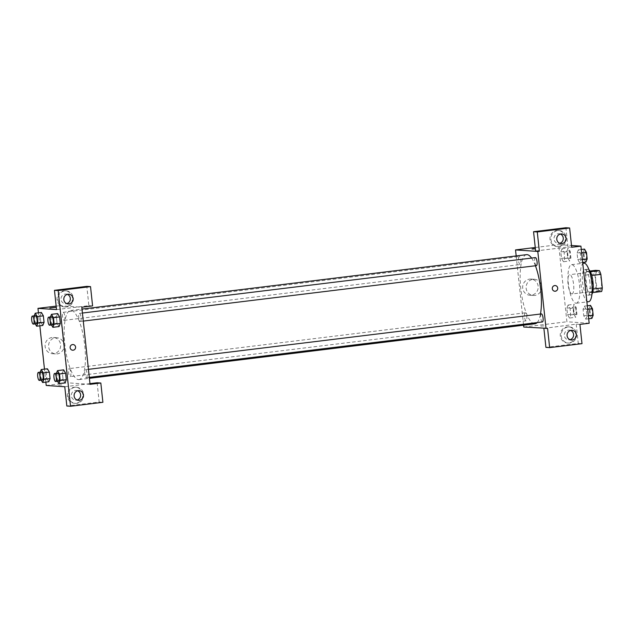 <?xml version="1.0" encoding="UTF-8"?>
<svg xmlns="http://www.w3.org/2000/svg" width="634" height="634" viewBox="0 0 634 634"><rect width="100%" height="100%" fill="white"/><g stroke="black" fill="none" stroke-linecap="round" stroke-linejoin="round"><path stroke-width="0.48" stroke-dasharray="3.17 2.38" d="M571.86 293.962A9.708 2.742 -97 0 0 572.011 293.962A9.708 2.742 -97 0 0 573.556 283.992A9.708 2.742 -97 0 0 569.657 274.688A9.708 2.742 -97 0 0 568.08 284.397A9.708 2.742 -97 0 0 571.86 293.962M599.59 290.57A9.708 2.742 -97 0 0 599.74 290.57A9.708 2.742 -97 0 0 601.286 280.6A9.708 2.742 -97 0 0 597.386 271.297A9.708 2.742 -97 0 0 595.809 281.005A9.708 2.742 -97 0 0 599.59 290.57M591.744 275.489L591.609 275.505A12.529 3.542 -97 0 0 590.159 271.748L586.252 271.487A12.529 3.542 -97 0 0 585.578 275.093L587.029 288.621L596.269 287.487L594.827 273.967A12.529 3.542 -97 0 1 595.492 270.353M601.634 291.505L597.727 291.244A12.529 3.542 -97 0 1 596.269 287.487M591.609 275.505L593.202 289.009M592.608 292.607L588.479 292.369L597.727 291.244M592.386 292.639A12.529 3.542 -97 0 0 593.059 289.025M587.029 288.621A12.529 3.542 -97 0 0 588.479 292.369M591.95 294.128A12.942 3.661 83 0 1 590.888 294.913A12.942 3.661 83 0 1 585.689 282.502A12.942 3.661 83 0 1 587.75 269.212A12.942 3.661 83 0 1 588.962 269.719M589.953 282.693A12.942 3.661 -97 0 0 584.667 269.593A12.942 3.661 -97 0 0 582.567 282.534A12.942 3.661 -97 0 0 587.615 295.293A12.942 3.661 -97 0 0 587.813 295.286A12.942 3.661 -97 0 0 589.953 282.693M585.578 275.093L594.827 273.967M586.252 271.487L589.969 271.035M583.882 263.165A19.416 5.484 -97 0 0 580.728 282.582A19.416 5.484 -97 0 0 588.297 301.721A19.416 5.484 -97 0 0 588.598 301.713M575.973 303.226A19.416 5.484 -97 0 0 576.274 303.218A19.416 5.484 -97 0 0 579.357 283.279A19.416 5.484 -97 0 0 571.559 264.671A19.416 5.484 -97 0 0 568.405 284.095A19.416 5.484 -97 0 0 575.973 303.226M589.168 323.261L566.899 321.755L558.657 244.637L571.496 245.501M584.358 306.151L586.323 309.511L587.021 316.001L585.745 319.14L583.771 315.78L583.082 309.289L584.358 306.151L586.323 309.511L587.021 316.001L585.745 319.14L583.771 315.78L583.082 309.289L584.358 306.151L587.298 305.794M579.73 262.841L577.756 259.488L577.059 252.99L578.343 249.851L580.308 253.212L581.006 259.702L579.73 262.841L577.756 259.488L577.059 252.99L578.343 249.851L580.308 253.212L581.006 259.702L579.73 262.841L582.67 262.484M563.475 261.739L561.502 258.387L560.805 251.896L562.089 248.758L564.054 252.11L564.751 258.609L563.475 261.739L561.502 258.387L560.805 251.896L562.089 248.758L564.054 252.11L564.751 258.609L563.475 261.739L569.633 260.986L567.668 257.634L566.97 251.135L568.246 248.005L570.22 251.357L570.909 257.848L569.633 260.986M569.49 318.038L567.517 314.678L566.828 308.187L568.104 305.049L570.069 308.409L570.766 314.9L569.49 318.038L567.517 314.678L566.828 308.187L568.104 305.049L570.069 308.409L570.766 314.9L569.49 318.038L575.648 317.285L573.683 313.925L572.985 307.435L574.261 304.296L576.235 307.656L576.924 314.147L575.648 317.285M532.069 249.035L535.389 248.829M535.619 250.977L567.969 247.022L571.686 247.268M535.247 247.498L558.657 244.637M565.401 237.568A8.091 7.751 93.9 0 0 549.971 237.988A8.091 7.751 93.9 0 0 557.151 246.586A8.091 7.751 93.9 0 0 565.401 237.568M567.969 247.022L565.908 227.741M566.328 237.631A8.091 7.751 -86.1 0 1 558.079 246.65A8.091 7.751 -86.1 0 1 550.898 238.051A8.091 7.751 -86.1 0 1 566.328 237.631M560.329 234.049A4.85 4.652 93.9 0 0 553.981 238.701A4.85 4.652 93.9 0 0 559.703 243.29M538.155 286.203A8.115 7.774 93.9 0 0 522.678 286.631A8.115 7.774 93.9 0 0 529.881 295.246A8.115 7.774 93.9 0 0 538.155 286.203M523.771 327.033L566.899 321.755M523.573 325.187L516.171 255.938M541.61 286.441A8.115 7.774 -86.1 0 1 533.337 295.484A8.115 7.774 -86.1 0 1 526.125 286.861A8.115 7.774 -86.1 0 1 541.61 286.441M543.932 325.908L540.311 326.153L543.932 325.908M543.893 328.396L576.211 324.14L579.928 324.394M543.861 328.095L547.578 328.349M575.704 333.967A8.091 7.751 93.9 0 0 560.274 334.387A8.091 7.751 93.9 0 0 567.454 342.978A8.091 7.751 93.9 0 0 575.704 333.967M576.211 324.14L578.271 343.422L545.922 347.377M576.631 334.031A8.091 7.751 -86.1 0 1 568.381 343.042A8.091 7.751 -86.1 0 1 561.201 334.451A8.091 7.751 -86.1 0 1 576.631 334.031M570.632 330.449A4.85 4.652 93.9 0 0 564.276 335.101A4.85 4.652 93.9 0 0 570.006 339.689M578.271 343.422L581.988 343.668M555.194 285.554L555.194 285.554A2.829 2.71 93.9 0 0 552.309 288.708A2.829 2.71 93.9 0 0 554.813 291.204L554.813 291.204M525.229 312.808A4.042 1.141 -97 0 0 525.166 312.808A4.042 1.141 -97 0 0 524.524 316.96A4.042 1.141 -97 0 0 526.149 320.836A4.042 1.141 -97 0 0 526.806 316.794A4.042 1.141 -97 0 0 525.229 312.808M535.405 257.61A4.042 1.141 -97 0 0 534.755 261.66A4.042 1.141 -97 0 0 536.332 265.646M541.428 313.909A4.042 1.141 -97 0 0 540.77 317.951A4.042 1.141 -97 0 0 542.347 321.937M519.214 256.508A4.042 1.141 -97 0 0 519.151 256.508A4.042 1.141 -97 0 0 518.501 260.558A4.042 1.141 -97 0 0 520.07 264.544A4.042 1.141 -97 0 0 520.134 264.544A4.042 1.141 -97 0 0 520.791 260.495A4.042 1.141 -97 0 0 519.214 256.508M526.553 254.662A34.822 9.843 -97 0 0 520.902 289.484A34.822 9.843 -97 0 0 534.478 323.8A34.822 9.843 -97 0 0 535.009 323.784M537.149 322.579A34.822 9.843 -97 0 0 540.477 314.028M535.421 265.757A34.822 9.843 -97 0 0 531.585 258.078M78.489 379.6A34.822 9.843 -97 0 0 79.02 379.592A34.822 9.843 -97 0 0 84.56 343.834A34.822 9.843 -97 0 0 70.564 310.47A34.822 9.843 -97 0 0 64.914 345.284A34.822 9.843 -97 0 0 78.489 379.6M69.249 368.608A4.042 1.141 83 0 1 70.818 372.594A4.042 1.141 83 0 1 70.168 376.644A4.042 1.141 83 0 1 68.535 372.768A4.042 1.141 83 0 1 69.185 368.608A4.042 1.141 83 0 1 69.249 368.608M80.344 321.446A4.042 1.141 -97 0 0 80.407 321.446A4.042 1.141 -97 0 0 81.049 317.293A4.042 1.141 -97 0 0 79.424 313.418A4.042 1.141 -97 0 0 78.767 317.46A4.042 1.141 -97 0 0 80.344 321.446M86.359 377.745A4.042 1.141 -97 0 0 86.422 377.737A4.042 1.141 -97 0 0 87.064 373.584A4.042 1.141 -97 0 0 85.439 369.709A4.042 1.141 -97 0 0 84.782 373.759A4.042 1.141 -97 0 0 86.359 377.745M64.089 320.344A4.042 1.141 -97 0 0 64.153 320.344A4.042 1.141 -97 0 0 64.795 316.192A4.042 1.141 -97 0 0 63.17 312.316A4.042 1.141 -97 0 0 62.512 316.358A4.042 1.141 -97 0 0 64.089 320.344M90.044 384.339L67.783 382.833L59.541 305.715L81.802 307.221M73.021 344.555L73.021 344.555A2.829 2.71 93.9 0 0 70.128 347.202A2.829 2.71 93.9 0 0 72.641 350.206L72.641 350.206M67.37 294.374A4.85 4.652 93.9 0 0 61.023 299.026A4.85 4.652 93.9 0 0 66.744 303.615M73.37 297.956A8.091 7.751 -86.1 0 1 65.12 306.975A8.091 7.751 -86.1 0 1 57.94 298.376A8.091 7.751 -86.1 0 1 73.37 297.956M72.442 297.893A8.091 7.751 93.9 0 0 57.012 298.313A8.091 7.751 93.9 0 0 64.192 306.911A8.091 7.751 93.9 0 0 72.442 297.893M77.673 390.774A4.85 4.652 93.9 0 0 71.333 394.982A4.85 4.652 93.9 0 0 77.047 400.014M83.672 394.356A8.091 7.751 -86.1 0 1 75.422 403.375A8.091 7.751 -86.1 0 1 68.242 394.776A8.091 7.751 -86.1 0 1 83.672 394.356M82.745 394.293A8.091 7.751 93.9 0 0 67.315 394.713A8.091 7.751 93.9 0 0 74.495 403.311A8.091 7.751 93.9 0 0 82.745 394.293M64.771 386.732L89.973 383.641M97.121 382.77L99.181 402.051L66.832 406.006M99.181 402.051L102.89 402.297M56.529 309.606L88.879 305.651L86.818 286.37M88.879 305.651L92.588 305.905M51.505 324.98L50.91 323.958L57.068 323.205L59.041 326.565L57.068 323.197M50.91 323.958L50.213 317.468L56.371 316.715L57.068 323.205L56.371 316.715L57.646 313.576L59.62 316.937M35.25 323.879L34.648 322.857L40.814 322.104L42.787 325.464L40.814 322.096L40.116 315.613L41.392 312.475L43.366 315.843M46.829 378.395L48.802 381.755L46.829 378.403L46.139 371.912L47.415 368.774L49.381 372.134M41.265 380.178L40.671 379.156L46.829 378.403L46.139 371.912L47.407 368.774M57.52 381.28L56.925 380.257L63.083 379.504L65.056 382.857L63.083 379.497L62.394 373.006L63.662 369.876L65.635 373.236M45.854 382.12L44.467 369.131M39.839 325.821L38.452 312.839M52.012 337.534A8.115 7.774 93.9 0 0 52.329 353.693A8.115 7.774 93.9 0 0 60.634 346.116A8.115 7.774 93.9 0 0 52.012 337.534M56.157 306.127L59.541 305.715M46.211 385.472L67.783 382.833M55.467 337.771A8.115 7.774 -86.1 0 1 64.082 346.354A8.115 7.774 -86.1 0 1 55.776 353.923A8.115 7.774 -86.1 0 1 55.467 337.771M61.76 384.917L58.138 385.163L61.76 384.909M49.896 308.045L55.523 307.442M40.671 379.156L40.18 372.158M41.456 372.007A4.042 1.141 -97 0 0 40.798 376.049A4.042 1.141 -97 0 0 42.375 380.035M39.974 372.665L46.139 371.912M34.648 322.857L34.165 315.867M35.441 315.708A4.042 1.141 -97 0 0 34.783 319.75A4.042 1.141 -97 0 0 36.36 323.736M40.814 322.104L40.116 315.613L41.4 312.475M33.959 316.366L40.116 315.613M56.925 380.257L56.434 373.26M57.71 373.101A4.042 1.141 -97 0 0 57.052 377.151A4.042 1.141 -97 0 0 58.629 381.137M63.083 379.504L62.394 373.006L63.669 369.876M56.228 373.759L62.394 373.006M50.213 317.468L50.419 316.96M51.695 316.81A4.042 1.141 -97 0 0 51.037 320.852A4.042 1.141 -97 0 0 52.614 324.838M56.371 316.715L57.654 313.576M575.387 314.805A4.042 1.141 -97 0 0 575.45 314.805A4.042 1.141 -97 0 0 576.092 310.652A4.042 1.141 -97 0 0 574.467 306.777A4.042 1.141 -97 0 0 573.81 310.818A4.042 1.141 -97 0 0 575.387 314.805A4.042 1.141 -97 0 0 575.474 314.805A4.042 1.141 -97 0 0 576.116 310.652A4.042 1.141 -97 0 0 574.491 306.777A4.042 1.141 -97 0 0 573.833 310.818A4.042 1.141 -97 0 0 575.41 314.805M568.104 305.049L574.261 304.296M570.069 308.409L576.235 307.656M570.766 314.9L576.924 314.147M567.517 314.678L573.683 313.925M566.828 308.187L572.985 307.435M569.372 258.513A4.042 1.141 -97 0 0 569.435 258.513A4.042 1.141 -97 0 0 570.077 254.353A4.042 1.141 -97 0 0 568.452 250.478A4.042 1.141 -97 0 0 567.795 254.527A4.042 1.141 -97 0 0 569.372 258.513M562.089 248.758L568.246 248.005M564.054 252.11L570.22 251.357M564.751 258.609L570.909 257.848M561.502 258.387L567.668 257.634M560.805 251.896L566.97 251.135M569.395 258.506A4.042 1.141 -97 0 0 569.459 258.506A4.042 1.141 -97 0 0 570.101 254.353A4.042 1.141 -97 0 0 568.476 250.478A4.042 1.141 -97 0 0 567.818 254.519A4.042 1.141 -97 0 0 569.395 258.506M591.902 318.387L589.937 315.027L589.24 308.536L590.516 305.398M591.641 315.906A4.042 1.141 -97 0 0 591.704 315.906A4.042 1.141 -97 0 0 592.346 311.754A4.042 1.141 -97 0 0 590.722 307.878A4.042 1.141 -97 0 0 590.064 311.92A4.042 1.141 -97 0 0 591.641 315.906M586.323 309.511L587.678 309.344M587.021 316.001L588.376 315.835M585.745 319.14L588.693 318.775M583.771 315.78L589.937 315.027M583.082 309.289L589.24 308.536M591.665 315.906A4.042 1.141 -97 0 0 591.728 315.906A4.042 1.141 -97 0 0 592.37 311.746A4.042 1.141 -97 0 0 590.745 307.87A4.042 1.141 -97 0 0 590.088 311.92A4.042 1.141 -97 0 0 591.665 315.906M585.887 262.088L583.922 258.727L583.225 252.237L584.5 249.099M585.626 259.607A4.042 1.141 -97 0 0 585.689 259.607A4.042 1.141 -97 0 0 586.331 255.454A4.042 1.141 -97 0 0 584.707 251.579A4.042 1.141 -97 0 0 584.049 255.621A4.042 1.141 -97 0 0 585.626 259.607M578.343 249.851L581.283 249.495M580.308 253.212L581.663 253.045M581.006 259.702L582.361 259.536M577.756 259.488L583.922 258.727M577.059 252.99L583.225 252.237M585.65 259.607A4.042 1.141 -97 0 0 585.713 259.607A4.042 1.141 -97 0 0 586.355 255.454A4.042 1.141 -97 0 0 584.73 251.579A4.042 1.141 -97 0 0 584.072 255.621A4.042 1.141 -97 0 0 585.65 259.607M597.386 271.297L569.657 274.688M599.74 290.57L572.011 293.962M587.813 295.286L590.888 294.913M584.667 269.593L587.75 269.212M576.274 303.218L586.886 301.919M571.559 264.671L582.757 263.3M557.151 246.586L558.079 246.65M558.245 230.443L559.172 230.507M561.74 233.922L558.958 233.732M561.082 243.607L558.3 243.416M529.881 295.246L533.337 295.484M530.975 279.055L534.43 279.285M567.454 342.978L568.381 343.042M568.547 326.835L569.475 326.898M572.042 330.322L569.253 330.132M571.385 340.006L568.603 339.816M79.02 379.592L89.402 378.316M70.564 310.47L82 309.067M525.166 312.808L69.185 368.608M526.149 320.836L70.168 376.644M80.407 321.446L83.284 321.089M79.424 313.418L82.428 313.045M86.422 377.737L89.307 377.388M85.439 369.709L88.443 369.345M64.153 320.344L520.134 264.544M63.17 312.316L519.151 256.508M68.781 294.247L65.991 294.057M68.123 303.932L65.342 303.741M64.192 306.911L65.12 306.975M65.286 290.768L66.213 290.832M79.084 390.647L76.294 390.457M78.426 400.331L75.644 400.141M74.495 403.311L75.422 403.375M75.589 387.168L76.516 387.231M52.329 353.693L55.776 353.923M53.422 337.494L56.878 337.732"/><path stroke-width="0.95" d="M589.969 271.035L595.492 270.353L599.399 270.623A12.529 3.542 -97 0 1 600.858 274.371L602.3 287.899A12.529 3.542 -97 0 1 601.634 291.505L592.608 292.607M593.202 289.009L602.3 287.899M591.744 275.489L600.858 274.371M588.962 269.719A12.942 3.661 83 0 1 593.028 282.312A12.942 3.661 83 0 1 591.95 294.128M590.349 271.724L599.399 270.623M586.886 301.919L588.598 301.713A19.416 5.484 -97 0 0 591.688 281.773A19.416 5.484 -97 0 0 583.882 263.165L582.757 263.3M571.496 245.501L580.926 246.143L589.168 323.261L579.928 324.394L581.988 343.668L549.638 347.63L547.578 328.349L523.771 327.033L523.573 325.187M534.074 248.679L532.069 249.035L534.074 248.679M535.389 248.829L532.069 249.035M580.926 246.143L571.686 247.268L569.625 227.994L565.908 227.741L533.559 231.703L535.619 250.977L539.336 251.23L537.79 251.421L546.033 328.539M516.171 255.938L515.529 249.915L535.247 247.498M515.529 249.915L537.79 251.421M559.703 243.29A4.85 4.652 93.9 0 0 560.329 234.049M561.922 243.583A4.85 4.652 93.9 0 0 561.74 233.922A4.85 4.652 93.9 0 0 556.771 238.447A4.85 4.652 93.9 0 0 561.922 243.583M533.559 231.703L537.275 231.949L539.336 251.23M569.625 227.994L537.275 231.949M549.638 347.63L545.922 347.377L543.893 328.396M570.006 339.689A4.85 4.652 93.9 0 0 570.632 330.449M572.225 339.983A4.85 4.652 93.9 0 0 572.042 330.322A4.85 4.652 93.9 0 0 567.073 334.847A4.85 4.652 93.9 0 0 572.225 339.983M552.309 288.708A2.829 2.71 -86.1 0 1 555.194 285.554A2.829 2.71 -86.1 0 1 557.714 288.557A2.829 2.71 -86.1 0 1 552.309 288.708M554.813 291.204A2.829 2.71 93.9 0 0 557.714 288.557A2.829 2.71 93.9 0 0 555.194 285.554M536.332 265.646A4.042 1.141 -97 0 0 536.388 265.638A4.042 1.141 -97 0 0 537.046 261.596A4.042 1.141 -97 0 0 535.468 257.61A4.042 1.141 -97 0 0 535.405 257.61L82.428 313.045M542.347 321.937A4.042 1.141 -97 0 0 542.403 321.937A4.042 1.141 -97 0 0 543.061 317.896A4.042 1.141 -97 0 0 541.484 313.909A4.042 1.141 -97 0 0 541.428 313.909L88.443 369.345M531.585 258.078A34.822 9.843 -97 0 0 527.084 254.654A34.822 9.843 -97 0 0 526.553 254.662L82 309.067M89.402 378.316L535.009 323.784A34.822 9.843 -97 0 0 537.149 322.579M540.477 314.028A34.822 9.843 -97 0 0 535.421 265.757M90.044 384.339L81.802 307.221L92.588 305.905L90.527 286.623L58.177 290.578L70.54 406.259L102.89 402.297L100.83 383.023L90.044 384.339M72.641 350.206A2.829 2.71 93.9 0 0 73.132 350.198A2.829 2.71 -86.1 0 1 70.128 347.202A2.829 2.71 -86.1 0 1 73.021 344.555A2.829 2.71 -86.1 0 1 73.132 350.198A2.829 2.71 93.9 0 0 73.021 344.555M68.963 303.908A4.85 4.652 -86.1 0 1 63.812 298.772A4.85 4.652 -86.1 0 1 68.781 294.247A4.85 4.652 -86.1 0 1 68.963 303.908M79.266 400.308A4.85 4.652 -86.1 0 1 74.115 395.172A4.85 4.652 -86.1 0 1 79.084 390.647A4.85 4.652 -86.1 0 1 79.266 400.308M66.744 303.615A4.85 4.652 93.9 0 0 67.37 294.374M77.047 400.014A4.85 4.652 93.9 0 0 77.673 390.774M89.973 383.641L97.121 382.77L100.83 383.023M70.54 406.259L66.832 406.006L64.771 386.732L46.211 385.472L45.854 382.12M90.527 286.623L86.818 286.37L54.469 290.332L56.529 309.606L37.969 308.354L56.157 306.127M54.469 290.332L58.177 290.578M50.419 316.96L51.489 314.329L57.646 313.568M51.489 314.329L53.462 317.689L59.62 316.929L60.317 323.427L59.041 326.565L60.317 323.427L59.62 316.929L57.654 313.576M37.208 316.588L43.366 315.835L44.063 322.326L42.787 325.472L44.063 322.326L43.366 315.835L41.4 312.475L35.235 313.228L37.208 316.588L37.897 323.078L36.621 326.217L35.25 323.879M43.223 372.879L49.381 372.126L50.078 378.625L48.802 381.763L50.078 378.625L49.381 372.126L47.415 368.774L41.25 369.527L43.223 372.879L43.912 379.378L42.636 382.516L41.265 380.178M56.434 373.26L57.504 370.628L63.662 369.868L65.635 373.228L66.332 379.718L65.056 382.865L66.332 379.718L65.635 373.228L59.477 373.981L60.167 380.479L58.891 383.61L57.52 381.28M44.467 369.131L39.839 325.821M38.452 312.839L37.969 308.354M55.523 307.442L49.896 308.045M40.18 372.158L41.25 369.527M42.375 380.035A4.042 1.141 -97 0 0 42.438 380.035A4.042 1.141 -97 0 0 43.08 375.883A4.042 1.141 -97 0 0 41.456 372.007L38.373 372.38A4.042 1.141 -97 0 0 37.715 376.43A4.042 1.141 -97 0 0 39.292 380.416A4.042 1.141 -97 0 0 39.356 380.408A4.042 1.141 -97 0 0 39.997 376.255A4.042 1.141 -97 0 0 38.373 372.38M43.912 379.378L50.078 378.625M42.636 382.516L48.802 381.755M34.165 315.867L35.235 313.228M36.36 323.736A4.042 1.141 -97 0 0 36.423 323.736A4.042 1.141 -97 0 0 37.065 319.584A4.042 1.141 -97 0 0 35.441 315.708L32.358 316.089A4.042 1.141 -97 0 0 31.7 320.13A4.042 1.141 -97 0 0 33.277 324.117A4.042 1.141 -97 0 0 33.34 324.117A4.042 1.141 -97 0 0 33.982 319.964A4.042 1.141 -97 0 0 32.358 316.089M37.897 323.078L44.063 322.326M36.621 326.217L42.787 325.464M57.504 370.628L59.477 373.981M58.629 381.137A4.042 1.141 -97 0 0 58.693 381.137A4.042 1.141 -97 0 0 59.334 376.976A4.042 1.141 -97 0 0 57.71 373.101L54.627 373.481A4.042 1.141 -97 0 0 53.969 377.523A4.042 1.141 -97 0 0 55.546 381.509A4.042 1.141 -97 0 0 55.61 381.509A4.042 1.141 -97 0 0 56.252 377.357A4.042 1.141 -97 0 0 54.627 373.481M60.167 380.479L66.332 379.718M58.891 383.61L65.056 382.857M53.462 317.689L54.152 324.18L52.876 327.318L51.505 324.98M52.614 324.838A4.042 1.141 -97 0 0 52.677 324.838A4.042 1.141 -97 0 0 53.319 320.685A4.042 1.141 -97 0 0 51.695 316.81L48.612 317.182A4.042 1.141 -97 0 0 47.954 321.232A4.042 1.141 -97 0 0 49.531 325.218A4.042 1.141 -97 0 0 49.595 325.218A4.042 1.141 -97 0 0 50.237 321.058A4.042 1.141 -97 0 0 48.612 317.182M54.152 324.18L60.317 323.427M52.876 327.318L59.041 326.565M587.298 305.794L590.516 305.398L592.489 308.75L593.178 315.249L591.902 318.387L588.693 318.775M587.678 309.344L592.489 308.75M588.376 315.835L593.178 315.249M581.283 249.495L584.5 249.099L586.474 252.459L587.163 258.949L585.887 262.088L582.67 262.484M581.663 253.045L586.474 252.459M582.361 259.536L587.163 258.949M83.284 321.089L536.388 265.638M89.307 377.388L542.403 321.937M39.356 380.408L42.438 380.035M33.34 324.117L36.423 323.736M55.61 381.509L58.693 381.137M49.595 325.218L52.677 324.838"/></g></svg>
